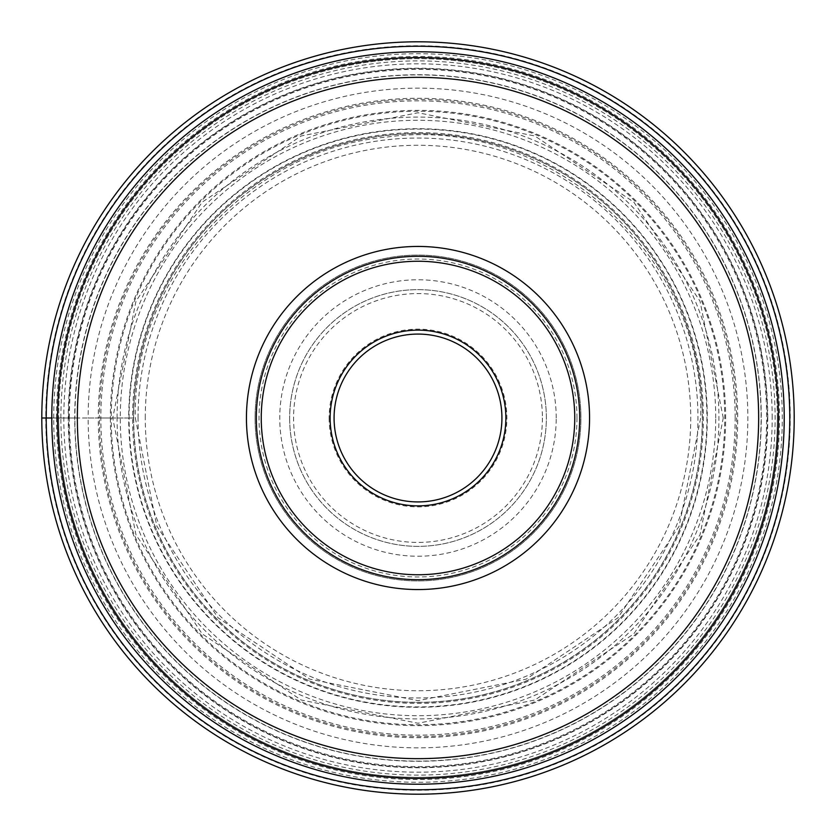 <?xml version="1.0" encoding="UTF-8"?>
<svg xmlns="http://www.w3.org/2000/svg" width="836" height="836" viewBox="0 0 836 836"><rect width="100%" height="100%" fill="white"/><g stroke="black" fill="none" stroke-linecap="round" stroke-linejoin="round"><path stroke-width="0.63" stroke-dasharray="4.18 3.13" d="M772.182 418A354.182 354.182 0 0 0 418 63.818A354.182 354.182 0 0 0 63.818 418A354.182 354.182 0 0 0 418 772.182A354.182 354.182 0 0 0 772.182 418M41.8 418A376.2 376.2 0 0 1 418 41.8A376.2 376.2 0 0 1 794.2 418A376.2 376.2 0 0 1 418 794.2A376.2 376.2 0 0 1 41.8 418L45.75 418A372.25 372.25 0 0 1 418 45.75A372.25 372.25 0 0 1 790.25 418A372.25 372.25 0 0 1 418 790.25A372.25 372.25 0 0 1 45.75 418L74.718 418A343.282 343.282 0 0 1 418 74.718A343.282 343.282 0 0 1 761.282 418A343.282 343.282 0 0 1 418 761.282A343.282 343.282 0 0 1 74.718 418L74.906 418A343.094 343.094 -0.3 0 1 418 74.906A343.094 343.094 -0.3 0 1 761.094 418A343.094 343.094 -179.8 0 1 418 761.094A343.094 343.094 -179.8 0 1 74.906 418L129.099 418A288.901 288.901 0.2 0 0 418 706.901A288.901 288.901 0.2 0 0 706.901 418A288.901 288.901 179.7 0 0 418 129.099A288.901 288.901 179.7 0 0 129.099 418L133.572 418A284.428 284.428 0 0 0 418 702.428A284.428 284.428 0 0 0 702.428 418A284.428 284.428 0 0 0 418 133.572A284.428 284.428 0 0 0 133.572 418L133.687 418A284.313 284.313 0 0 1 418 133.687A284.313 284.313 0 0 1 702.313 418A284.313 284.313 0 0 1 418 702.313A284.313 284.313 0 0 1 133.687 418L132.6 418A285.4 285.4 0 0 0 418 703.4A285.4 285.4 0 0 0 703.4 418A285.4 285.4 0 0 0 418 132.6A285.4 285.4 0 0 0 132.6 418L128.702 418A289.298 289.298 0 0 0 418 707.298A289.298 289.298 0 0 0 707.298 418A289.298 289.298 0 0 0 418 128.702A289.298 289.298 0 0 0 128.702 418L111.24 418A306.76 306.76 0 0 0 418 724.76A306.76 306.76 0 0 0 724.76 418A306.76 306.76 0 0 0 418 111.24A306.76 306.76 0 0 0 111.24 418L110.362 418A307.638 307.638 0 0 0 418 725.638A307.638 307.638 0 0 0 725.638 418A307.638 307.638 0 0 0 418 110.362A307.638 307.638 0 0 0 110.362 418L99.411 418A318.589 318.589 0 0 0 418 736.589A318.589 318.589 0 0 0 736.589 418A318.589 318.589 0 0 0 418 99.411A318.589 318.589 0 0 0 99.411 418L98.282 418A319.718 319.718 0 0 0 418 737.718A319.718 319.718 0 0 0 737.718 418A319.718 319.718 0 0 0 418 98.282A319.718 319.718 0 0 0 98.282 418L88.146 418A329.854 329.854 0 0 1 418 88.146A329.854 329.854 0 0 1 747.854 418A329.854 329.854 0 0 1 418 747.854A329.854 329.854 0 0 1 88.146 418L51.78 418M57.6 418A360.4 360.4 0 0 1 418 57.6A360.4 360.4 0 0 1 778.4 418A360.4 360.4 0 0 1 418 778.4A360.4 360.4 0 0 1 57.6 418A360.4 360.4 0 0 1 418 57.6A360.4 360.4 0 0 1 778.4 418M777.344 418A359.344 359.344 0 0 0 418 58.656A359.344 359.344 0 0 0 58.656 418A359.344 359.344 0 0 1 418 58.656A359.344 359.344 0 0 1 777.344 418A359.344 359.344 0 0 1 418 777.344A359.344 359.344 0 0 1 58.656 418A359.344 359.344 0 0 0 418 777.344A359.344 359.344 0 0 0 777.344 418A359.344 359.344 0 0 1 418 777.344A359.344 359.344 0 0 1 58.656 418M53.713 418A364.287 364.287 0 0 1 418 53.713A364.287 364.287 0 0 1 782.287 418A364.287 364.287 0 0 1 418 782.287A364.287 364.287 0 0 1 53.713 418M56.472 418A361.528 361.528 0 0 1 418 56.472A361.528 361.528 0 0 1 779.528 418A361.528 361.528 0 0 1 418 779.528A361.528 361.528 0 0 1 56.472 418M556.233 418A138.233 138.233 0 0 0 418 279.767A138.233 138.233 0 0 0 279.767 418A138.233 138.233 0 0 0 418 556.233A138.233 138.233 0 0 0 556.233 418M289.643 418A128.357 128.357 0 0 0 418 546.357A128.357 128.357 0 0 0 546.357 418A128.357 128.357 0 0 0 418 289.643A128.357 128.357 0 0 0 289.643 418A128.357 128.357 0 0 1 418 289.643A128.357 128.357 0 0 1 546.357 418A128.357 128.357 0 0 1 418 546.357A128.357 128.357 0 0 1 289.643 418A128.357 128.357 0 0 1 418 289.643A128.357 128.357 0 0 1 546.357 418A128.357 128.357 0 0 1 418 546.357A128.357 128.357 0 0 1 289.643 418M329.133 418A88.867 88.867 0 0 0 418 506.867A88.867 88.867 0 0 0 506.867 418A88.867 88.867 0 0 0 418 329.133A88.867 88.867 0 0 0 329.133 418M501.924 418A83.924 83.924 0 0 0 418 334.076A83.924 83.924 0 0 0 334.076 418A83.924 83.924 0 0 0 418 501.924A83.924 83.924 0 0 0 501.924 418M255.074 418A162.926 162.926 0 0 0 418 580.926A162.926 162.926 0 0 0 580.926 418A162.926 162.926 0 0 0 418 255.074A162.926 162.926 0 0 0 255.074 418A162.926 162.926 0 0 1 418 255.074A162.926 162.926 0 0 1 580.926 418A162.926 162.926 0 0 1 418 580.926A162.926 162.926 0 0 1 255.074 418M574.75 418A156.75 156.75 0 0 0 418 261.25A156.75 156.75 0 0 0 261.25 418A156.75 156.75 0 0 0 418 574.75A156.75 156.75 0 0 0 574.75 418M256.318 418A161.682 161.682 0 0 0 418 579.682A161.682 161.682 0 0 0 579.682 418A161.682 161.682 0 0 0 418 256.318A161.682 161.682 0 0 0 256.318 418M68.625 418A349.375 349.375 0 0 1 418 68.625A349.375 349.375 0 0 1 767.375 418A349.375 349.375 0 0 1 418 767.375A349.375 349.375 0 0 1 68.625 418M735.168 418A317.168 317.168 0 0 0 418 100.832A317.168 317.168 0 0 0 100.832 418A317.168 317.168 0 0 0 418 735.168A317.168 317.168 0 0 0 735.168 418M69.367 418A348.633 348.633 0 0 1 418 69.367A348.633 348.633 0 0 1 766.633 418A348.633 348.633 0 0 1 418 766.633A348.633 348.633 0 0 1 69.367 418M60.892 418A357.108 357.108 0 0 1 418 60.892A357.108 357.108 0 0 1 775.108 418A357.108 357.108 0 0 1 418 775.108A357.108 357.108 0 0 1 60.892 418M767.761 418A349.761 349.761 0 0 0 418 68.238A349.761 349.761 0 0 0 68.238 418A349.761 349.761 0 0 0 418 767.761A349.761 349.761 0 0 0 767.761 418M117.092 418A300.908 300.908 0 0 1 418 117.092A300.908 300.908 0 0 1 718.908 418A300.908 300.908 0 0 1 418 718.908A300.908 300.908 0 0 1 117.092 418M715.72 418A297.72 297.72 0 0 0 418 120.279A297.72 297.72 0 0 0 120.279 418A297.72 297.72 0 0 0 418 715.72A297.72 297.72 0 0 0 715.72 418M138.044 418A279.955 279.955 0 0 1 418 138.044A279.955 279.955 0 0 1 697.955 418A279.955 279.955 0 0 1 418 697.955A279.955 279.955 0 0 1 138.044 418M145.265 418A272.735 272.735 0 0 1 418 145.265A272.735 272.735 0 0 1 690.735 418A272.735 272.735 0 0 1 418 690.735A272.735 272.735 0 0 1 145.265 418M542.418 418A124.418 124.418 0 0 1 418 542.418A124.418 124.418 0 0 1 293.582 418A124.418 124.418 0 0 1 418 293.582A124.418 124.418 0 0 1 542.418 418M576.976 418A158.976 158.976 0 0 0 418 259.024A158.976 158.976 0 0 0 259.024 418A158.976 158.976 0 0 0 418 576.976A158.976 158.976 0 0 0 576.976 418M135.327 418L156.844 526.168L218.123 617.877L309.822 679.156L418 700.672L526.168 679.156L617.877 617.888L679.156 526.178L700.672 418C705.563 255.429 548.019 114.344 386.984 137.041C247.696 149.362 132.297 278.21 135.327 418M723.255 418L700.025 301.179L633.855 202.155L534.821 135.986L418.01 112.745L301.19 135.975L202.155 202.145L135.986 301.179L112.745 418L135.986 534.821L202.155 633.855L301.19 700.025L418.01 723.255L534.821 700.025L633.855 633.845L700.025 534.821L723.255 418"/><path stroke-width="1.25" d="M794.2 418A376.2 376.2 0 0 1 418 794.2A376.2 376.2 0 0 1 41.8 418A376.2 376.2 0 0 0 418 794.2A376.2 376.2 0 0 0 794.2 418A376.2 376.2 0 0 0 418 41.8A376.2 376.2 0 0 0 41.8 418L51.78 418A366.22 366.22 0 0 0 418 784.22A366.22 366.22 0 0 0 784.22 418A366.22 366.22 0 0 0 418 51.78A366.22 366.22 0 0 0 51.78 418M246.442 418A171.558 171.558 0 0 1 418 246.442A171.558 171.558 0 0 1 589.558 418A171.558 171.558 0 0 1 418 589.558A171.558 171.558 0 0 1 246.442 418M57.6 418A360.4 360.4 0 0 0 418 778.4A360.4 360.4 0 0 0 778.4 418A360.4 360.4 0 0 0 418 57.6A360.4 360.4 0 0 0 57.6 418M334.076 418A83.924 83.924 0 0 1 417.927 334.076A83.924 83.924 0 0 1 501.924 418A83.924 83.924 0 0 1 418.073 501.924A83.924 83.924 0 0 1 334.076 418A83.924 83.924 0 0 1 417.927 334.076A83.924 83.924 0 0 1 501.924 418A83.924 83.924 0 0 1 418.073 501.924A83.924 83.924 0 0 1 334.076 418M574.75 418A156.75 156.75 0 0 1 418 574.75A156.75 156.75 0 0 1 261.25 418A156.75 156.75 0 0 1 418 261.25A156.75 156.75 0 0 1 574.75 418M256.318 418A161.682 161.682 0 0 1 418 256.318A161.682 161.682 0 0 1 579.682 418A161.682 161.682 0 0 1 418 579.682A161.682 161.682 0 0 1 256.318 418M789.769 418A371.769 371.769 0 0 1 418 789.769A371.769 371.769 0 0 1 46.231 418A371.769 371.769 0 0 1 418 46.231A371.769 371.769 0 0 1 789.769 418M758.649 418A340.649 340.649 0 0 0 418 77.351A340.649 340.649 0 0 0 77.351 418A340.649 340.649 0 0 0 418 758.649A340.649 340.649 0 0 0 758.649 418M505.874 417.843A87.874 87.874 0 0 1 418.084 505.874A87.874 87.874 0 0 1 330.126 418A87.874 87.874 0 0 1 417.916 330.126A87.874 87.874 0 0 1 505.874 417.843"/></g></svg>
